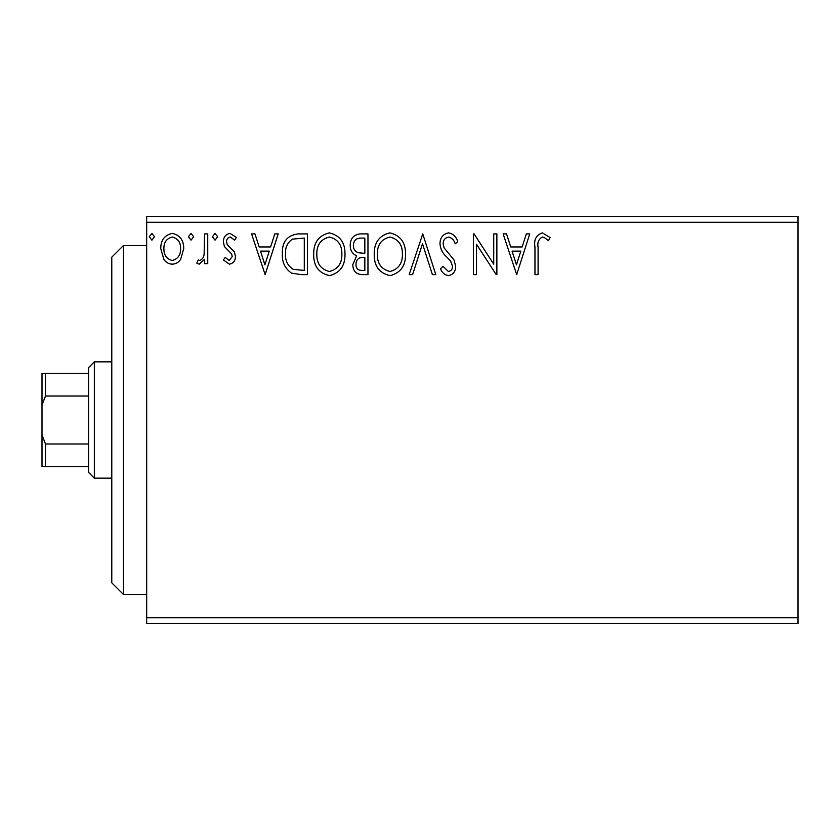 <?xml version="1.0" encoding="UTF-8"?>
<svg xmlns="http://www.w3.org/2000/svg" width="840" height="840" viewBox="0 0 840 840"><rect width="100%" height="100%" fill="white"/><g stroke="black" fill="none" stroke-linecap="round" stroke-linejoin="round"><path stroke-width="1.26" d="M798 623.543L146.674 623.543L146.674 617.726L798 617.726L798 623.543M798 222.275L146.674 222.275L146.674 216.458L798 216.458L798 617.726M180.695 259.255C178.7 262.363 175.886 264.012 172.242 264.18C168.609 264.012 165.795 262.374 163.81 259.276L160.766 248.703C160.692 240.261 164.514 235.158 172.242 233.384C179.981 235.148 183.813 240.251 183.729 248.703L180.695 259.255M207.743 233.909L207.743 263.655L204.603 263.655L204.603 259.276L199.164 264.18L196.781 263.161L198.272 259.99L199.678 260.526C202.377 259.423 203.858 257.292 204.12 254.111L204.603 233.909L207.743 233.909M229.435 264.18L223.398 259.949L225.225 257.397L229.247 260.526L232.271 256.526L231.515 253.816L224.427 246.582L223.398 241.983C223.367 237.195 225.572 234.328 230.003 233.384L236.439 237.416L234.644 240.167L230.349 237.038C227.85 237.552 226.569 239.148 226.527 241.826L227.273 244.661L234.392 251.79L235.4 256.378C235.463 260.736 233.478 263.34 229.435 264.18M297.959 233.909L307.419 233.909L307.419 274.617L301.256 274.617L291.564 273.147C284.959 268.559 281.894 262.101 282.366 253.743C281.904 241.994 287.102 235.389 297.959 233.909M367.962 233.909L367.962 274.617L362.197 274.617C356.003 274.302 352.884 270.942 352.821 264.526L356.643 255.864C352.328 253.796 350.185 250.331 350.217 245.459C350.259 238.739 353.462 234.885 359.825 233.909L367.962 233.909M422.762 233.909L435.803 274.617L432.401 274.617L422.499 243.737L412.598 274.617L409.185 274.617L422.762 233.909M493.731 233.909L496.87 233.909L496.87 274.617L496.209 274.617L476.511 244.251L476.511 274.617L473.382 274.617L473.382 233.909L474.096 233.909L493.731 264.191L493.731 233.909M538.094 247.538L538.094 274.617L534.965 274.617L534.965 247.128C533.715 239.736 536.193 234.98 542.409 232.869L550.106 237.562L548.51 240.691L544.499 237.626L542.441 237.038C538.598 239.053 537.149 242.55 538.094 247.538M146.674 222.275L146.674 617.726M516.694 274.617L503.129 233.909L506.541 233.909L510.72 246.96L522.155 246.96L526.333 233.909L529.746 233.909L516.694 274.617M448.581 232.869C453.317 233.825 456.362 236.786 457.727 241.763L455.185 243.821C454.199 240.282 452.067 238.025 448.802 237.038C445.074 237.709 443.184 240.009 443.111 243.936L444.14 247.936L454.031 259.959L455.637 266.154C455.69 271.435 453.264 274.606 448.361 275.656C444.57 274.911 441.945 272.612 440.507 268.769L442.953 266.269L448.403 271.488C451.154 270.974 452.519 269.262 452.508 266.333L450.618 261.072L446.754 257.019C442.691 253.502 440.433 249.123 439.981 243.884C440.034 237.773 442.901 234.097 448.581 232.869M405.531 254.079C405.762 265.692 400.606 272.885 390.075 275.656C379.302 273.147 374.02 266.017 374.22 254.279C374.02 242.655 379.229 235.515 389.834 232.869C400.449 235.421 405.678 242.498 405.531 254.079M344.999 254.079C345.23 265.692 340.074 272.885 329.532 275.656C318.759 273.147 313.478 266.017 313.688 254.279C313.488 242.655 318.685 235.515 329.291 232.869C339.906 235.421 345.145 242.498 344.999 254.079M265.146 274.617L251.58 233.909L254.982 233.909L259.172 246.96L270.606 246.96L274.785 233.909L278.197 233.909L265.146 274.617M217.655 236.775L215.04 240.167L212.436 236.775L215.04 233.384L217.655 236.775M193.652 236.775L191.037 240.167L188.433 236.775L191.037 233.384L193.652 236.775M154.508 236.775L151.893 240.167L149.289 236.775L151.893 233.384L154.508 236.775M512.064 251.129L516.442 264.8L520.821 251.129L512.064 251.129M377.349 254.289C377.202 263.592 381.402 269.325 389.939 271.488C398.444 269.231 402.591 263.435 402.402 254.1C402.549 244.839 398.401 239.148 389.939 237.038C381.35 239.138 377.149 244.892 377.349 254.289M361.578 270.438L364.833 270.438L364.833 257.397L363.227 257.397C358.544 257.365 356.118 259.718 355.961 264.453C355.961 268.275 357.84 270.27 361.578 270.438M363.248 253.218L364.833 253.218L364.833 238.088L361.253 238.088C356.276 238.004 353.64 240.46 353.346 245.459C353.378 249.008 355.016 251.433 358.26 252.735L363.248 253.218M316.817 254.289C316.669 263.592 320.859 269.325 329.395 271.488C337.901 269.231 342.058 263.435 341.87 254.1C342.017 244.839 337.858 239.148 329.395 237.038C320.806 239.138 316.617 244.892 316.817 254.289M304.29 270.438L304.29 238.088L292.551 239.117C287.459 242.508 285.106 247.391 285.506 253.754C285.096 260.61 287.669 265.786 293.223 269.294L304.29 270.438M260.505 251.129L264.894 264.8L269.262 251.129L260.505 251.129M163.895 248.672C163.769 254.993 166.551 258.941 172.253 260.526C177.954 258.941 180.737 254.993 180.6 248.672C180.747 242.382 177.965 238.497 172.253 237.038C166.541 238.497 163.758 242.382 163.895 248.672M123.417 594.457L111.783 582.834L111.783 257.166L123.417 245.543L123.417 594.457L146.674 594.457M94.343 478.149L88.526 472.343L88.526 367.657L94.343 361.851L94.343 478.149L111.783 478.149M88.526 396.018L45.486 396.018L42 405.101L42 373.475L45.486 373.475L45.486 396.018M88.526 466.526L42 466.526L42 405.101M42 434.899L45.486 443.982L45.486 466.526M88.526 443.982L45.486 443.982M88.526 373.475L45.486 373.475M123.417 245.543L146.674 245.543M94.343 361.851L111.783 361.851"/></g></svg>
